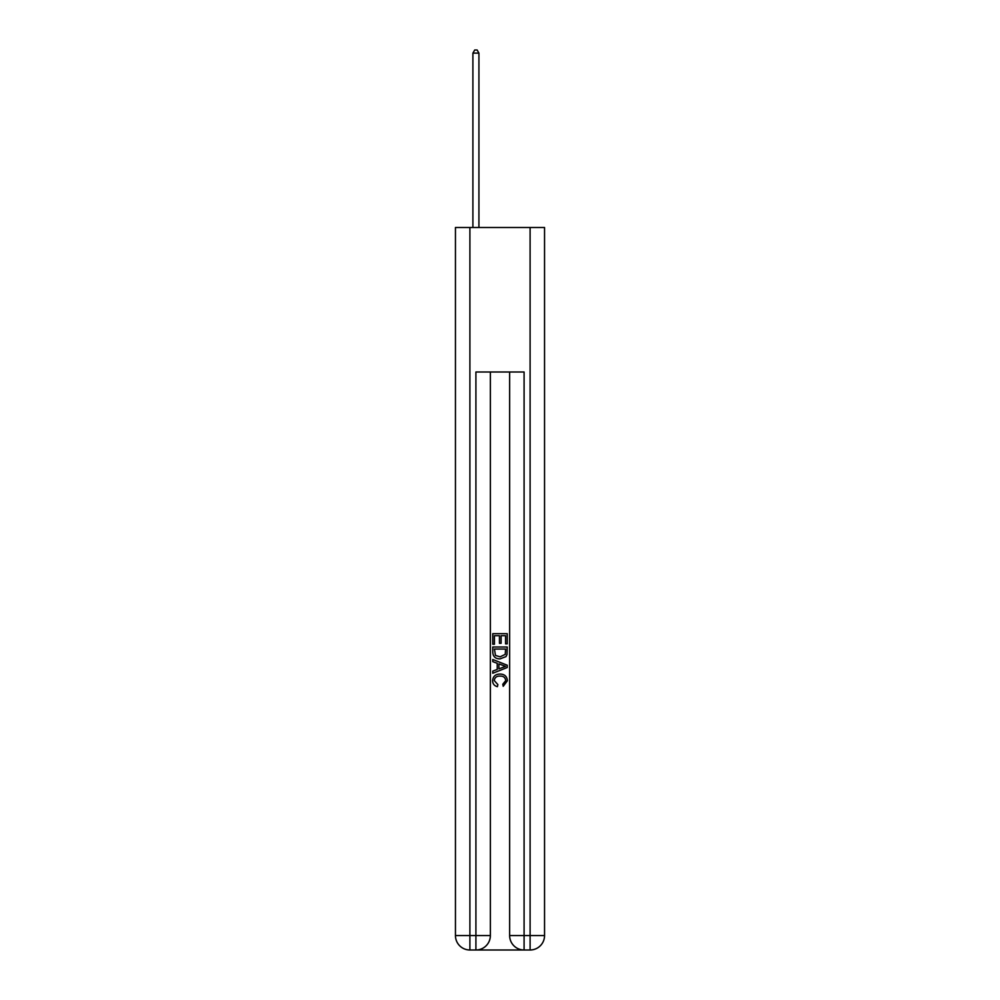 <?xml version="1.0" encoding="UTF-8"?>
<svg xmlns="http://www.w3.org/2000/svg" width="1000" height="1000" viewBox="0 0 1000 1000"><rect width="100%" height="100%" fill="white"/><g stroke="black" fill="none" stroke-linecap="round" stroke-linejoin="round"><path stroke-width="1.5" d="M477 950L523 950M469.9 227.5L469.9 935.55L455.45 935.55L455.45 227.5L544.55 227.5L544.55 935.55L530.1 935.55L530.1 227.5M524.087 950L524.087 935.55L509.637 935.55A14.45 14.45 0 0 0 524.087 950L530.1 950L530.1 935.55L524.087 935.55L524.087 372L475.913 372L475.913 935.55L469.9 935.55L469.9 950L475.913 950A14.45 14.45 0 0 0 490.363 935.55L475.913 935.55L475.913 950M490.363 372L490.363 935.55M509.637 935.55L509.637 372M530.1 950A14.45 14.45 0 0 0 544.55 935.55M455.45 935.55A14.45 14.45 0 0 0 469.9 950M492.775 644.237L492.775 633.675L507.225 633.675L507.225 643.863L505.562 643.863L505.562 635.712L501.112 635.712L501.112 643.3L499.45 643.3L499.45 635.712L494.438 635.712L494.438 644.237L492.775 644.237M492.775 652.188L492.775 647.013L507.225 647.013L507.013 654.5L505.988 656.612L500.075 658.863C495.462 658.888 493.025 656.663 492.775 652.188M494.438 649.05L495.462 655.438L500.112 656.825L505.262 654.362L505.562 649.05L494.438 649.05M492.775 661.65L492.775 659.488L507.225 665.225L507.225 667.525L492.775 673.263L492.775 671.1L497.225 669.45L497.225 663.288L492.775 661.65M502.887 665.387L498.888 663.9L498.888 668.838L505.562 666.375L502.887 665.387M494.263 680.562L497.875 684.613L497.4 686.663C494.338 685.863 492.738 683.888 492.587 680.763C492.975 676.325 495.487 674.087 500.112 674.062C504.55 674.15 506.987 676.375 507.413 680.713L503.212 686.287L502.775 684.25L505.737 680.612C505.312 677.5 503.438 675.987 500.112 676.1C496.737 675.925 494.775 677.412 494.263 680.562M478.925 227.5L478.925 53.125L472.9 53.125L472.9 227.5M472.9 53.125L474.712 50L477.125 50L478.925 53.125"/></g></svg>
